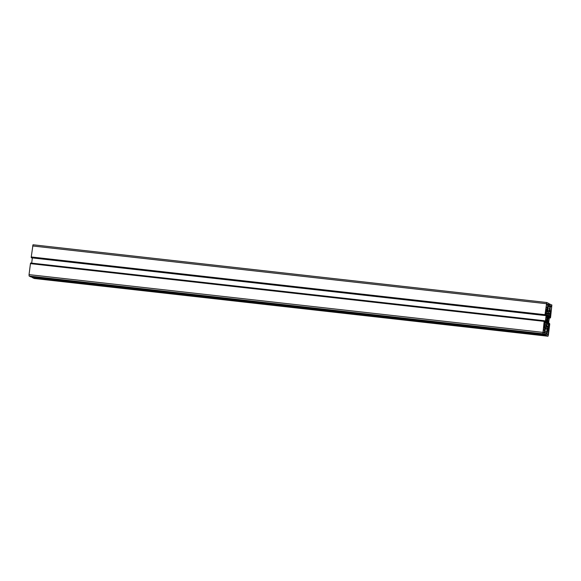 <?xml version="1.0" encoding="UTF-8"?>
<svg xmlns="http://www.w3.org/2000/svg" width="581" height="581" viewBox="0 0 581 581"><rect width="100%" height="100%" fill="white"/><g stroke="black" fill="none" stroke-linecap="round" stroke-linejoin="round"><path stroke-width="0.87" d="M548.304 326.914L548.638 321.242L548.609 320.676L548.239 320.952A5.788 1.075 -83.6 0 1 546.866 325.084L546.598 327.393L547.113 327.8L547.266 329.935L548.304 326.914L546.583 326.725M549.8 310.072L549.953 313.893L548.936 318.846L548.776 319.325L548.515 318.751A5.788 1.075 -83.6 0 0 548.268 313.834L548.558 311.547L549.038 311.772L548.479 311.714L549.045 311.772L549.655 310.051M548.144 318.984L546.939 318.853L546.779 317.989A4.212 0.784 96.4 0 1 546.997 316.935L547.215 317.495A2.68 0.501 -83.6 0 1 547.324 317.175L547.44 315.599A4.212 0.784 -83.6 0 1 547.694 315.243L547.658 316.703A2.68 0.501 -83.6 0 1 547.672 316.703L547.658 316.703A2.68 0.501 -83.6 0 1 547.745 316.747L548.05 315.403A4.212 0.784 96.4 0 1 548.203 315.962L547.934 317.466A2.68 0.501 96.4 0 1 547.948 317.851L548.275 317.546A4.212 0.784 -83.6 0 1 548.224 318.686L547.876 319.347A2.68 0.501 96.4 0 1 547.847 319.594A2.68 0.501 96.4 0 1 547.818 319.84L547.963 320.748A4.212 0.784 96.4 0 1 547.745 321.801L547.527 321.235A2.68 0.501 -83.6 0 1 547.418 321.562L546.808 321.489L546.547 322.767A4.212 0.784 96.4 0 0 546.685 323.319L546.997 321.99A2.68 0.501 96.4 0 0 547.07 322.034L547.048 323.501A4.212 0.784 -83.6 0 0 547.309 323.138L547.07 322.738M546.932 318.867L546.932 318.889A2.68 0.501 -83.6 0 0 546.866 319.39L546.525 320.051A4.212 0.784 -83.6 0 0 546.467 321.184L546.474 321.293M546.808 321.482L546.815 321.271A2.68 0.501 96.4 0 1 546.794 320.886L546.481 320.741M550.527 305.693L551.623 306.223L551.652 306.79L550.737 313.413L550.272 313.036L550.062 308.838L550.512 305.693M547.534 307.233L546.213 311.242L545.77 310.479L546.532 304.335L546.685 303.856L547.789 304.386L547.818 304.952L547.534 307.233L546.191 307.08M544.426 325.52L544.68 329.899L544.223 333.044L543.119 332.514L543.86 325.803L544.426 325.52L543.925 325.462M547.876 313.646A5.788 1.075 -83.6 0 0 546.503 317.785L546.133 318.054L546.111 317.495L546.445 311.815L547.484 308.801L548.173 311.91L547.876 313.646L546.401 313.486M546.234 319.986A5.788 1.075 -83.6 0 0 546.474 324.902L546.176 327.19L545.704 326.965L544.949 328.664L544.775 325.229L545.806 319.891L545.966 319.412L546.234 319.986L545.806 319.935M548.057 334.881L548.98 328.258L548.544 327.495L546.932 333.784L546.953 334.351L548.057 334.881M547.818 307.995L549.873 308.228L550.047 306.572L549.524 306.151L549.917 304.023L548.704 303.885L551.877 304.967L550.577 317.371L550.374 317.989L549.321 317.771M549.873 308.228L549.139 310.443L547.905 309.847L547.963 305.737L548.529 305.838L548.725 303.449L546.743 302.505L544.993 314.691L31.251 256.962L33.001 244.768L546.728 302.505M544.993 314.691L31.251 256.962M31.258 257.129L31.556 257.826L545.305 315.563L545.719 312.476M545.007 314.866L545.305 315.556L31.556 257.826M546.024 312.505L546.155 315.142L545.392 315.055M32.347 257.913L31.694 263.128M546.155 315.142L545.298 322.019L544.535 321.932M544.782 331.272L546.968 331.519L545.995 334.721L542.865 333.77L544.165 321.366L544.644 320.872L544.295 324.104L545.298 322.019M30.626 263.011L544.368 320.741L30.626 263.011L30.517 263.491M30.466 263.483L544.208 321.22L30.466 263.483L29.05 274.624L29.123 276.033L31.083 276.977L544.833 334.714L31.083 276.977M544.876 334.569L545.218 332.412L544.688 331.998L545.61 328.294L546.837 328.882L545.465 328.73M546.968 331.519L546.837 328.882M550.105 317.865L550.447 314.633L549.452 316.718L548.595 323.595L548.987 326.355L549.394 323.319L549.749 324.038L548.384 335.034L547.999 336.232L546.024 335.288L545.995 334.721M32.296 277.115L32.275 277.551L34.272 278.495M547.999 336.232L34.243 278.488L547.999 336.232M550.374 317.989L549.306 317.872L550.374 317.989M546.525 321.3L546.772 320.777M547.418 321.562L547.367 322.767M549.88 314.248L548.37 314.074M547.963 320.748L546.489 320.581M547.818 319.84L546.67 319.717M550.89 312.934L550.265 312.868M551.652 306.79L550.309 306.637M551.623 306.223L550.381 306.085M547.789 304.386L546.547 304.241M547.818 304.952L546.474 304.8M547.462 307.589L546.147 307.443M546.285 311.118L545.85 311.075M544.47 325.701L543.881 325.636M544.68 329.899L543.366 329.747M544.666 330.277L543.322 330.131M544.375 332.564L543.082 332.419M549.335 315.89L548.609 315.81M549.263 316.246L548.617 316.173M548.936 318.846L548.508 318.802M549.975 313.508L548.253 313.319M547.636 310.937L546.772 310.842M547.68 311.125L546.714 311.017M548.144 311.343L546.656 311.176M548.173 311.91L546.474 311.721M548.014 313.174L546.372 312.992M546.503 317.785L546.089 317.742M546.474 324.902L544.811 324.714M546.489 325.447L544.775 325.251M546.329 326.711L544.84 326.544M545.624 327.081L544.862 327.001M548.638 321.242L548.203 321.199M548.311 323.842L547.592 323.762M548.297 324.227L547.462 324.133M548.391 326.181L546.677 325.985M548.21 334.402L546.917 334.257M548.951 327.691L548.449 327.633M548.98 328.258L548.268 328.178M549.866 304.168L548.762 304.045M549.844 304.371L548.755 304.248M549.757 304.495L548.733 304.386L549.757 304.495M549.713 304.64L548.718 304.531M549.524 306.151L547.934 305.976M549.532 306.325L547.912 306.143M550.047 306.572L547.89 306.325M550.054 306.739L547.868 306.492M546.365 303.703L32.616 245.966M545.043 314.88L31.294 257.143M545.051 315.055L31.301 257.318M545.022 315.258L31.28 257.521M545.036 315.432L31.287 257.695M544.324 320.886L30.575 263.149M544.295 321.097L30.553 263.36M544.165 321.366L30.423 263.629M542.799 332.361L29.05 274.624M542.865 333.77L29.123 276.033M546.786 333L546.336 332.949M546.22 332.898L545.196 332.782L546.22 332.898M546.176 333.036L545.181 332.928M545.987 334.547L544.898 334.424M546.031 334.736L544.869 334.605M546.038 334.91L32.296 277.173M546.017 335.114L32.267 277.377M546.024 335.288L32.275 277.551M549.394 323.319L548.638 323.232M550.098 317.691L549.335 317.604M547.963 317.117L547.36 317.044M547.934 317.466L547.251 317.393M547.948 317.851L546.83 317.72M547.956 317.923L546.815 317.792M548.224 318.686L546.895 318.533M547.948 319.085L546.924 318.969M547.876 319.347L546.888 319.238M547.818 320.146L546.525 320M547.97 320.407L546.51 320.24M547.534 321.213L546.808 321.133L547.527 321.235M547.367 321.903L546.728 321.83M546.743 302.505L33.001 244.768M547.977 317.96L546.808 317.829M547.571 321.162L546.801 321.075"/></g></svg>

